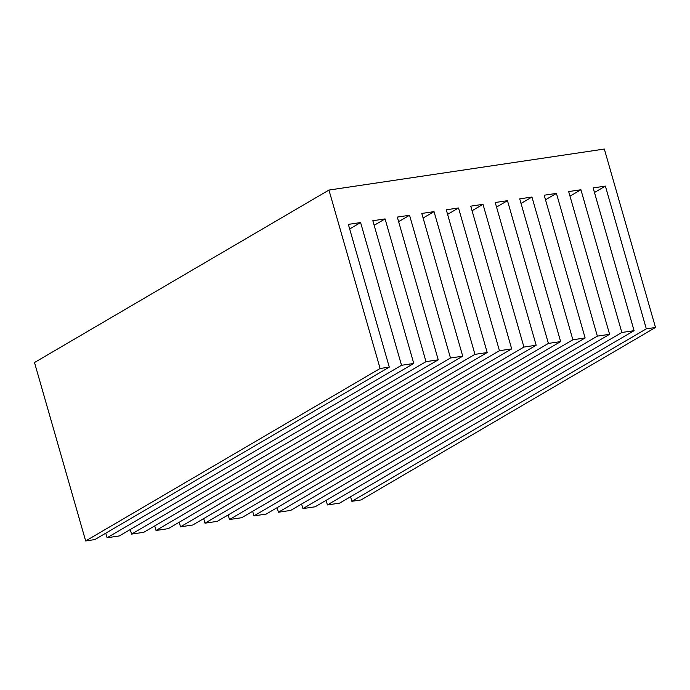 <?xml version="1.0" encoding="UTF-8"?>
<svg xmlns="http://www.w3.org/2000/svg" width="690" height="690" viewBox="0 0 690 690"><rect width="100%" height="100%" fill="white"/><g stroke="black" fill="none" stroke-linecap="round" stroke-linejoin="round"><path stroke-width="1.03" d="M350.563 496.731L351.874 501.302L646.323 328.837L655.5 327.474L604.337 149.049L328.949 190.061L34.5 362.526L85.663 540.951L94.841 539.58L389.289 367.115L380.104 368.486L328.949 190.061M351.874 501.302L361.051 499.94L655.5 327.474M634.084 330.665L339.635 503.131L327.396 504.951L621.837 332.485L634.084 330.665L593.15 187.922L605.389 186.102L646.323 328.837M204.999 523.175L499.448 350.71L511.687 348.89L217.238 521.355L204.999 523.175L203.688 518.604M487.2 352.53L192.76 525.004L180.521 526.824L474.962 354.358L487.2 352.53L446.275 209.795L458.514 207.975L499.448 350.71M462.723 356.178L168.282 528.644L156.043 530.472L450.484 357.998L462.723 356.178L421.797 213.443L434.036 211.623L474.962 354.358M438.245 359.826L143.796 532.292L131.557 534.112L426.006 361.646L438.245 359.826L397.319 217.091L409.558 215.263L450.484 357.998M413.767 363.466L119.318 535.94L107.079 537.76L401.528 365.295L413.767 363.466L372.833 220.731L385.08 218.911L426.006 361.646M253.955 515.887L548.403 343.422L560.642 341.602L266.193 514.067L253.955 515.887L252.644 511.307M278.432 512.239L572.881 339.773L585.12 337.953L290.68 510.419L278.432 512.239L277.121 507.668M609.598 334.305L315.157 506.77L302.919 508.599L597.359 336.134L609.598 334.305L568.672 191.57L580.911 189.75L621.837 332.485M536.164 345.241L241.716 517.707L229.477 519.536L523.926 347.061L536.164 345.241L495.23 202.506L507.478 200.687L548.403 343.422M349.666 228.959L360.594 222.56L348.355 224.379L389.289 367.115M360.594 222.56L401.528 365.295M472.064 210.726L482.991 204.326L470.752 206.155L511.687 348.89M482.991 204.326L523.926 347.061M521.028 203.438L531.956 197.038L519.717 198.858L560.642 341.602M531.956 197.038L572.881 339.773M545.505 199.79L556.433 193.39L544.194 195.218L585.12 337.953M556.433 193.39L597.359 336.134M380.104 368.486L85.663 540.951M326.085 500.371L327.396 504.951M301.599 504.019L302.919 508.599M228.166 514.956L229.477 519.536M179.21 522.244L180.521 526.824M154.724 525.892L156.043 530.472M130.246 529.541L131.557 534.112M105.768 533.18L107.079 537.76M496.55 207.086L507.478 200.687M374.153 225.311L385.08 218.911M398.63 221.663L409.558 215.263M423.108 218.023L434.036 211.623M447.586 214.374L458.514 207.975M569.983 196.15L580.911 189.75M594.461 192.501L605.389 186.102"/></g></svg>
